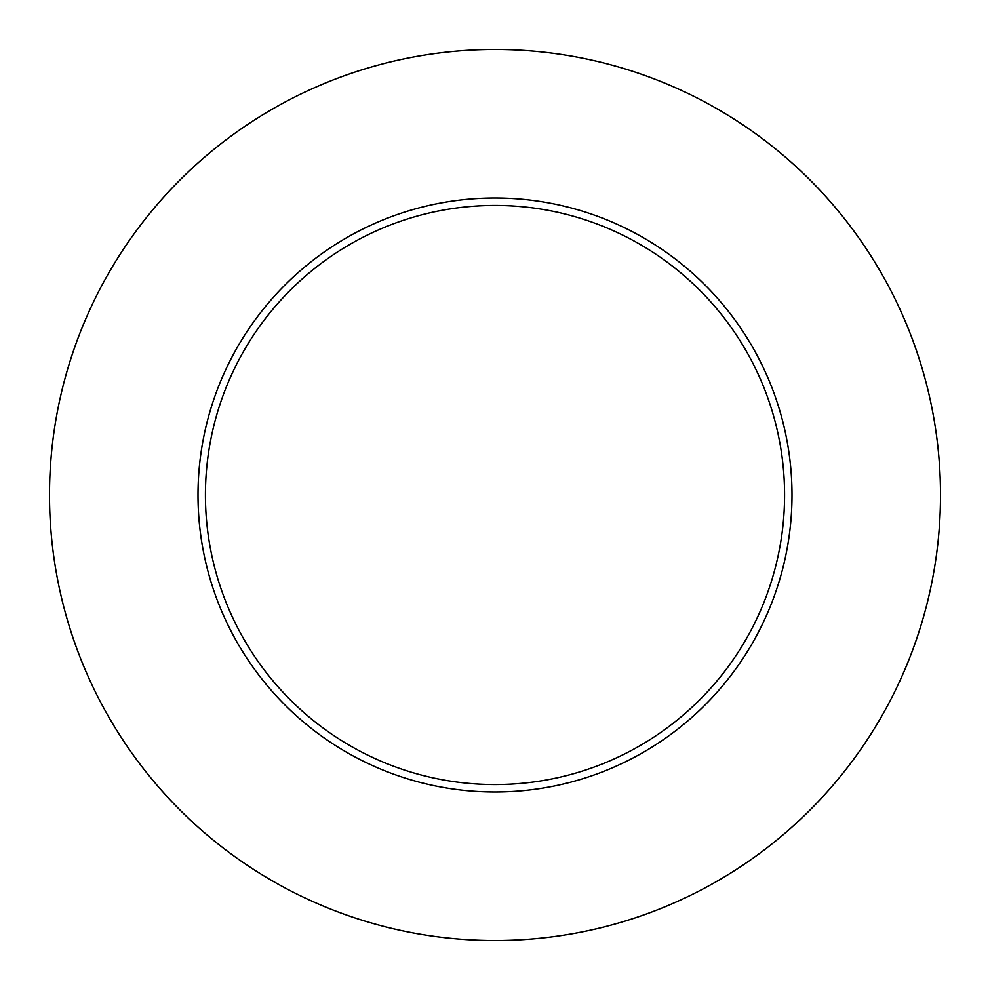 <?xml version="1.0" encoding="UTF-8"?>
<svg xmlns="http://www.w3.org/2000/svg" width="990" height="990" viewBox="0 0 990 990"><rect width="100%" height="100%" fill="white"/><g stroke="black" fill="none" stroke-linecap="round" stroke-linejoin="round"><path stroke-width="1.49" d="M940.5 495A445.5 445.5 0 0 1 272.25 880.815A445.5 445.5 0 0 1 272.25 109.185A445.5 445.5 0 0 1 940.5 495M792 495A297 297 0 0 0 495 198A297 297 0 0 0 198 495A297 297 0 0 0 495 792A297 297 0 0 0 792 495M205.425 495A289.575 289.575 0 0 0 639.788 745.779A289.575 289.575 0 0 0 639.788 244.221A289.575 289.575 0 0 0 205.425 495"/></g></svg>
